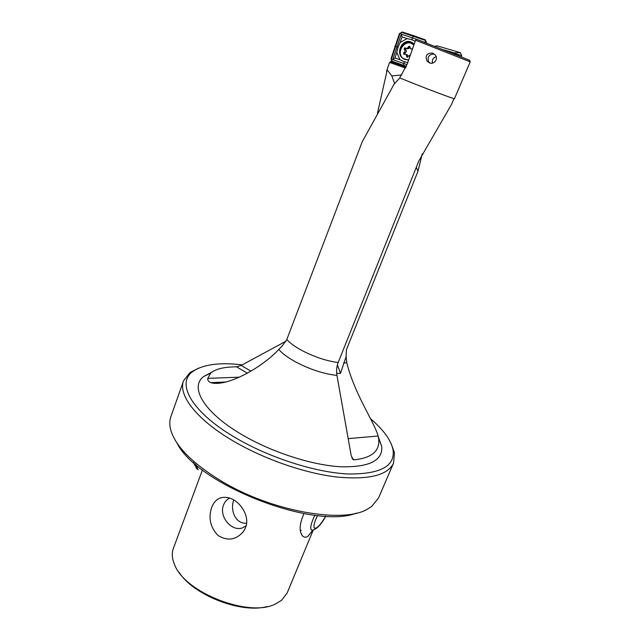 <?xml version="1.0" encoding="UTF-8"?>
<svg xmlns="http://www.w3.org/2000/svg" width="640" height="640" viewBox="0 0 640 640"><rect width="100%" height="100%" fill="white"/><g stroke="black" fill="none" stroke-linecap="round" stroke-linejoin="round"><path stroke-width="0.96" d="M432.488 63.072C431.84 59.864 433.048 57.72 436.112 56.648M410.416 54.936L406.84 57.056L406.088 54.488L403.552 54.096L403.856 52.536C405.128 51.704 405.344 50.68 404.504 49.448L404.4 49.36C403.992 48.16 404.368 47.696 405.52 47.952L405.568 47.992C406.848 48.712 407.768 48.304 408.312 46.776L409.696 46.176L410.424 48.72L412.512 48.944M407.912 57.024L407.408 54.872L406.112 54.48M411.744 49.144L412.32 49.488M406.84 48.36L406.888 48.4C408.168 49.112 409.08 48.712 409.632 47.192L409.952 46.608M404.648 54.12L405.184 52.928C406.448 52.104 406.664 51.08 405.824 49.848L405.976 48.256M413.928 44.912L411.152 43.36M413.864 45.08L413.568 44.8C406.12 37.616 395.136 51.76 402.944 58.344L408.56 60.24M408.976 46.984L407.984 47.608M410.152 55.68L409.528 56.832M461.32 56.864L461.696 55.688L460.376 52.704L437.136 45.848L434.68 46.288L437.136 45.848L460.376 52.704L453.96 52.864L460.376 52.704L461.696 55.688L454.264 53.552L454.12 53.968L453.96 52.864L443.608 49.8L461.696 55.688L461.288 56.848M412.696 42.776L411.584 42.288C406.84 41.336 403.352 43.288 401.152 48.16C403.352 43.288 406.84 41.336 411.616 42.296C405.232 41.312 401.488 44.304 400.344 51.256M426.624 42.904L425.304 39.84L413.584 35.664L402.272 32L399.416 33.616L390.984 58.872L392.28 61.88L406.12 66.912M399.848 77.936L394.176 84.04L362.24 141.72L286.8 339.528L282.32 345.816L276.68 351.632C258.328 369.984 225.128 387.216 210.808 382.648L226.12 382M386.888 71.408L377.472 113.264M386.504 71.232L389.576 62.44L405.616 68.048M391.896 60.992L390.984 61.2L390.056 62.568M429.4 62.848L428.808 62.232C427.064 57.088 428.832 54.352 434.112 54.016C428.832 54.352 427.064 57.088 428.808 62.232L429.4 62.848M429.52 62.888L427.144 61.296C424.872 55.816 426.672 53.08 432.536 53.088L435.04 54.8C438.792 58.48 434.216 64.976 429.52 62.888M370.528 418.728C383.384 429.656 390.872 439.952 393.008 449.616C395.44 466.112 380.52 474.24 348.272 473.984C316.64 472.592 271.752 458.56 237.84 439.096C191.8 413.008 175.312 383.024 193.128 371.28C203.416 364.384 219.792 362.232 242.256 364.84M198.456 368.232L189.96 372.544L183.56 380.808C177.752 395.256 197.272 420.52 235.44 442.288C265.984 459.84 305.512 473.328 336.656 477.016C368.712 480 387.68 475.368 393.552 463.104L378.528 497.984L371.76 506.36L368.376 508.584C344.84 524.224 271.672 511.776 220.904 480.792C193.032 463.68 176.44 447.176 171.128 431.28C169.432 425.808 169.352 420.92 170.888 416.608L183.56 380.808M266.76 606.632C240.848 613.68 193.296 595.04 179.072 572.272M313.216 530.04L287.152 593.008L281.592 600.288L275.488 603.968C249.184 617.888 184.32 592.472 174.48 564.384C172 558.472 171.632 553.152 173.368 548.424L202.432 469.904M312.792 530.16L308.08 536.152C305.944 537.624 304.08 537.528 302.48 535.848C298.928 531.28 299.432 523.864 303.992 513.592M245.472 527.816L243.6 531.352C236.296 539.944 227.792 541.344 218.096 535.544C210.288 527.368 208.16 517.968 211.696 507.352C215.12 498.896 221.064 495.784 229.528 498.04C240.704 501.464 250.304 516.808 245.472 527.816M246.112 525.84L242.816 527.728C231.872 532.392 218.536 516.432 223.584 504.888C224.824 501.744 226.864 499.48 229.712 498.096M246.592 523.24C235.056 524.016 229.992 509.696 233.76 499.968M356.336 513.144C313.832 530.112 196.528 484.144 176.864 442.816M415.568 40.224L416.376 39.184L469.656 60.296L470.208 61.856L454.416 98.792C447.12 96.496 425.048 88.16 407.24 80.952L399.696 77.872L407.24 63.992L415.568 40.224L470.208 61.856M378.304 436.816L381.76 446.512C382.824 460.664 369.088 467.416 340.544 466.768C312.664 465.192 273.944 452.96 244.448 436.112C204.68 413.688 189.096 387.56 203.488 376.648L211.872 372.128M239.464 377.16L207.792 378.36C207.512 380.208 208.52 381.64 210.808 382.648M207.792 378.36L210.648 373.128C215.424 368.992 224.08 366.888 236.6 366.824L241.152 365.44L286.088 341.128M453.976 98.656L451.472 104.472L418.872 160.856L338.184 362.528C336.6 366.592 336.192 370.88 336.96 375.4L351.2 455.672L353.264 459.648L353.992 459.856C372.16 457.96 380.344 450.736 378.56 438.184L378.12 436.032C376.28 428.504 367.056 412.648 360.792 399.608C354.128 385.92 349.464 373.672 346.816 362.872L346.064 356.744L346.44 349.64L417.984 171.248L422.28 153.768M416.264 167.36L417.984 171.248M300.32 530.52L301.264 530.424M391.168 443.752L394.472 452.688L393.552 463.104M405.6 68.088L389.576 62.44M390.984 61.2L392.168 61.624M387.28 69.928L391.84 75.952L401.808 74.928M394.664 83.592L391.84 75.952M337.392 364.904L340.52 373.344L346.064 356.744M336.688 373.384L340.52 373.344M415.2 41.28L411.72 39.68L407.08 38.6L400.112 42.496L398.048 47.312L396.8 52.384L399.968 59.736L404.264 61.744L403.336 65.976M391.656 60.376L395.008 58.016L396.8 52.384M425.968 41.384L424.2 42.208M413.584 35.664L411.72 39.68M400.864 32.824L402.088 36.864L407.08 38.6M394.808 46.168L398.048 47.312M414.216 44.08L410.96 41.92C402.008 38.368 395.016 53.672 403.24 58.64L405.008 59.528L408.688 59.872M404.264 61.744L407.736 62.584M400.112 42.496L402.088 36.864M399.968 59.736L395.008 58.016M407.896 56.568L406.584 56.192M405.184 52.928L403.856 52.536M409.352 47.104L407.064 48.536M407.296 48.664L409.624 47.216L408.312 46.776M405.76 49.792L404.432 49.384M408.176 47.872L407.28 48.656M405.488 47.92L404.744 49.472M404.344 52.24L404.376 52.688M278.904 349.568C282.512 353.76 288.416 358.048 296.6 362.44C310.744 369.672 324.2 373.992 336.96 375.408M286.8 339.528C290.064 343.224 295.392 347.032 302.768 350.944C315.112 357.208 326.92 361.072 338.184 362.528M390.784 61.736L406.032 67.104M250.904 371.16L241.152 365.44M247.376 373.176L236.6 366.824M348.192 438.624L378.12 436.032M351.912 457.936L353.992 459.856M343.608 362.872L346.816 362.872M407.008 64.648L392.768 59.64L401.304 34.128L416.32 39.256M418.336 39.936L424.448 42.304M405.592 48.008L404.784 49.816M404.48 52.112L404.52 52.728M426.352 42.264L426.104 42.944M401.688 32.36L425.592 40.504M391.28 59.504L400.04 33.288M406.368 66.304L392.032 61.24M314.848 515.2C311.032 523.304 309.896 528.256 311.44 530.04L313.04 530.072C317.168 528.808 321.448 524.152 325.888 516.12M317.528 515.496C314.216 522.416 313.208 526.656 314.488 528.216C316.992 528.672 320.752 524.64 325.776 516.112M196.008 464.672L198.176 469.896M194.92 463.728L196.232 468.048L197.136 469.032M407.504 57.232L406.832 57.04M404.208 54.272L403.544 54.08M407.408 54.872L406.088 54.488M405.728 49.76L404.4 49.36M405.824 49.848L404.504 49.448M427.144 61.296L430.368 63.104M193.128 371.28L189.96 372.544M244.704 529.496L243.6 531.352M242.816 527.728L246.16 525.656M210.648 373.128L203.488 376.648M378.56 438.184L381.76 446.512M300.808 532.736L302.48 535.848M393.008 449.616L394.472 452.688M405.624 68.04L390.104 62.568M353.264 459.648L352.576 459.008M193.416 462.384L195.184 465.936"/></g></svg>
